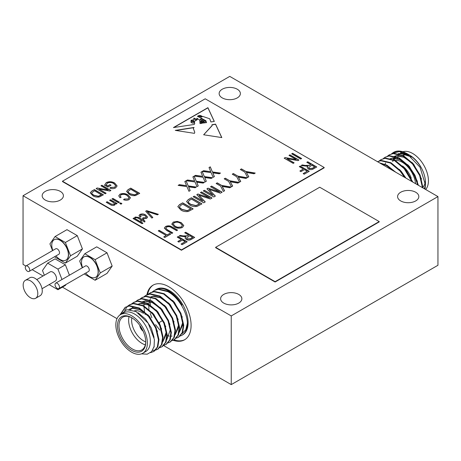 <?xml version="1.0" encoding="UTF-8"?>
<svg xmlns="http://www.w3.org/2000/svg" width="461" height="461" viewBox="0 0 461 461"><rect width="100%" height="100%" fill="white"/><g stroke="black" fill="none" stroke-linecap="round" stroke-linejoin="round"><path stroke-width="0.69" d="M27.51 271.281A3.152 1.821 -120 0 0 29.089 271.437A3.152 1.821 -120 0 0 29.573 268.913A3.152 1.821 -120 0 0 27.51 266.13A3.152 1.821 -120 0 0 25.931 265.974A3.152 1.821 -120 0 0 25.453 268.504A3.152 1.821 -120 0 0 27.51 271.281M29.089 271.437L58.875 254.242A3.152 1.821 -120 0 0 59.354 251.712A3.152 1.821 -120 0 0 57.297 248.934A3.152 1.821 -120 0 0 55.718 248.779L25.931 265.974M55.971 255.918A18.544 18.544 0 0 0 57.988 257.993A11.761 6.788 -120 0 0 60.08 259.508A11.761 6.788 -120 0 0 65.958 260.09A11.761 6.788 -120 0 0 67.761 250.663A11.761 6.788 -120 0 0 60.08 240.302A11.761 6.788 -120 0 0 54.196 239.72A11.761 6.788 -120 0 0 52.03 247.666A18.544 18.544 0 0 0 52.813 250.456M66.032 260.044A11.761 6.788 -120 0 0 66.107 260.004A11.761 6.788 -120 0 0 67.911 250.577A11.761 6.788 -120 0 0 60.23 240.216A11.761 6.788 -120 0 0 54.346 239.634A11.761 6.788 -120 0 0 54.271 239.674M57.25 288.453A3.152 1.821 -120 0 0 58.829 288.609A3.152 1.821 -120 0 0 59.313 286.079A3.152 1.821 -120 0 0 57.25 283.302A3.152 1.821 -120 0 0 55.677 283.146A3.152 1.821 -120 0 0 55.193 285.676A3.152 1.821 -120 0 0 57.25 288.453M58.829 288.609L88.616 271.414A3.152 1.821 -120 0 0 89.1 268.884A3.152 1.821 -120 0 0 87.037 266.106A3.152 1.821 -120 0 0 85.458 265.951L55.677 283.146M85.711 273.091A18.544 18.544 0 0 0 87.734 275.165A11.761 6.788 -120 0 0 89.82 276.675A11.761 6.788 -120 0 0 95.704 277.257A11.761 6.788 -120 0 0 97.502 267.835A11.761 6.788 -120 0 0 89.82 257.474A11.761 6.788 -120 0 0 83.942 256.892A11.761 6.788 -120 0 0 81.77 264.839A18.544 18.544 0 0 0 82.554 267.628M95.773 277.217A11.761 6.788 -120 0 0 95.848 277.176A11.761 6.788 -120 0 0 97.651 267.749A11.761 6.788 -120 0 0 89.97 257.388A11.761 6.788 -120 0 0 84.086 256.806A11.761 6.788 -120 0 0 84.017 256.846M119.82 315.065L125.185 307.314L129.714 305.729L139.355 308.023L148.989 316.062L156.141 327.65L158.976 339.619L157.846 346.793L154.055 351.357L150.493 352.677M153.79 351.501L150.828 352.406M125.185 307.314L129.201 306.029L138.836 308.317L148.477 316.361L155.622 327.95L158.457 339.918L157.334 347.093L153.536 351.651M155.15 290.032A26.289 15.178 60 0 1 155.639 289.727L156.383 289.295A26.289 15.178 60 0 1 169.527 290.597A26.289 15.178 60 0 1 186.705 313.762A26.289 15.178 60 0 1 182.671 334.83L181.928 335.262A26.289 15.178 60 0 1 180.245 336.011M155.639 289.727A26.289 15.178 60 0 1 168.784 291.029A26.289 15.178 60 0 1 182.049 305.113C178.326 298.999 173.734 294.406 168.271 291.329L158.63 289.035L154.614 290.321L158.111 289.335L167.752 291.623C178.096 296.821 187.218 312.143 187.373 323.224A26.289 15.178 60 0 1 181.928 335.262M150.39 304.963A26.289 15.178 60 0 1 150.2 301.753M148.269 294.245L150.482 292.706L154.498 291.421L164.139 293.709L173.78 301.753L180.925 313.342L183.76 325.31L182.631 332.485L178.839 337.043L176.373 338.149M149.969 293L153.986 291.721L163.62 294.009L173.261 302.053L180.407 313.641L183.242 325.61L182.118 332.779L178.321 337.343M146.35 295.092L150.367 293.807L160.007 296.095L169.648 304.139L176.794 315.727L179.629 327.696L178.499 334.87L174.707 339.429L172.241 340.535M174.448 339.573L172.46 340.31M144.143 296.625L145.837 295.386L149.854 294.101L159.489 296.394L169.129 304.439L176.281 316.021L179.11 327.996L177.986 335.164L174.189 339.728M140.011 299.01L142.224 297.472L146.241 296.192L155.876 298.48L165.516 306.525L172.662 318.113L175.497 330.082L174.373 337.25L170.576 341.814L168.109 342.915M141.706 297.771L145.722 296.486L155.363 298.78L164.998 306.824L172.149 318.407L174.984 330.381L173.855 337.55L170.057 342.114M135.88 301.396L138.093 299.857L142.109 298.572L151.744 300.866L161.385 308.91L168.53 320.493L171.365 332.467L170.242 339.636L166.444 344.2L163.983 345.301M137.574 300.157L141.59 298.872L151.231 301.166L160.866 309.21L168.017 320.793L170.852 332.767L169.723 339.936L165.931 344.5M131.748 303.782L133.961 302.243L137.977 300.958L147.612 303.252L157.253 311.296L164.404 322.879L167.239 334.853L166.11 342.022L162.312 346.586L159.852 347.686M133.442 302.543L137.459 301.258L147.099 303.551L156.74 311.59L163.886 323.178L166.721 335.147L165.591 342.321L161.799 346.885M127.616 306.167L129.829 304.629L133.846 303.344L143.486 305.637L153.121 313.682L160.272 325.264L163.108 337.239L161.978 344.407L158.181 348.971L155.72 350.072M157.921 349.115L155.933 349.847M129.316 304.928L133.327 303.643L142.968 305.937L152.608 313.976L159.754 325.564L162.589 337.533L161.459 344.707L157.668 349.265M155.42 350.147L152.562 350.36M159.829 330.082L155.564 324.619M151.871 317.767L150.246 313.371M152.401 291.859L154.101 290.62M145.134 314.425L144.737 312.754M144.506 311.561L144.022 307.337M143.993 305.914L144.109 303.649M144.374 301.817L144.5 301.206M124.706 310.403L127.392 306.375M142.754 353.264L145.728 351.547A22.295 12.873 -120 0 0 149.145 333.683A22.295 12.873 -120 0 0 134.583 314.039A22.295 12.873 -120 0 0 123.439 312.933L120.459 314.65A22.295 12.873 -120 0 0 117.042 332.514A22.295 12.873 -120 0 0 131.61 352.158A22.295 12.873 -120 0 0 142.754 353.264A22.295 12.873 -120 0 0 146.172 335.401A22.295 12.873 -120 0 0 131.61 315.756A22.295 12.873 -120 0 0 120.459 314.65M143.434 352.872L144.368 352.331M120.436 314.667L126.775 309.734L136.024 311.544L148.212 323.242L154.389 339.411L154.101 346.499L151.6 351.645L147.192 354.198L141.475 353.846M131.61 350.268A19.979 11.537 60 0 1 117.48 325.8A19.979 11.537 60 0 1 131.61 317.646L131.61 317.646A19.979 11.537 60 0 1 145.734 342.114A19.979 11.537 60 0 1 131.61 350.268M131.984 317.865A18.93 10.926 -120 0 0 122.885 317.133A18.93 10.926 -120 0 0 119.987 332.306A18.93 10.926 -120 0 0 132.353 348.983A18.93 10.926 -120 0 0 141.815 349.922A18.93 10.926 -120 0 0 145.728 341.676M145.319 344.834A18.93 10.926 60 0 1 142.017 343.405A18.93 10.926 60 0 1 129.045 316.644M134.491 310.823A18.93 10.926 60 0 1 142.017 312.495L143.504 313.353L142.017 312.495M131.817 317.779A16.826 9.716 -120 0 0 143.504 340.829A16.826 9.716 -120 0 0 145.722 341.866M139.81 325.408A5.255 3.037 -120 0 0 143.112 331.131M140 325.679A5.255 3.037 -120 0 0 142.973 330.831M146.915 294.786A31.544 18.215 60 0 1 153.012 285.175A31.544 18.215 60 0 1 168.784 286.736A31.544 18.215 60 0 1 189.396 314.535A31.544 18.215 60 0 1 184.556 339.815A31.544 18.215 60 0 1 173.094 340.253M147.641 294.47A31.544 18.215 60 0 1 153.386 284.967M422.483 187.656L419.643 175.514L412.497 163.932L402.856 155.887L393.221 153.594L389.205 154.879L387.511 156.118M423.008 187.955L420.161 175.22L413.016 163.632L403.375 155.588L393.734 153.3L389.205 154.879M393.78 171.089L386.335 165.43L380.221 163.257M395.561 172.114L386.854 165.13L379.438 162.808M404.522 177.289L400.102 171.083L390.467 163.044L380.826 160.751L377.49 161.678M405.559 177.883L400.621 170.789L390.98 162.745L381.345 160.451L377.461 161.661M411.892 181.542L404.234 168.703L394.599 160.659L384.958 158.365L380.942 159.65L379.247 160.889M412.693 182.003L404.752 168.403L395.112 160.359L385.477 158.065L380.942 159.65M417.747 184.919L414.243 175.163L408.365 166.317L398.73 158.273L389.09 155.979L385.073 157.264L383.379 158.503M418.392 185.293L414.935 175.215L408.884 166.018L399.243 157.973L389.608 155.685L385.073 157.264M389.464 154.735L387.799 156.031M409.696 155.201A22.295 12.873 60 0 1 425.457 182.504L425.457 184.924L420.034 167.216L406.948 153.617L403.634 152.032A26.289 15.178 -120 0 0 393.723 152.268L391.637 153.738M425.422 183.668A22.295 12.873 60 0 1 424.293 188.699M406.948 153.617L408.377 154.441C413.183 157.287 417.257 161.35 420.588 166.628C417.476 161.471 413.799 157.639 409.552 155.121L409.045 154.844M425.013 189.119L425.457 184.924M394.443 160.013A22.295 12.873 60 0 1 395.175 157.933M395.97 156.533A22.295 12.873 60 0 1 396.454 155.881M408.302 154.452L398.195 153.599M402.879 151.767A22.295 12.873 60 0 1 412.67 153.484A22.295 12.873 60 0 1 426.615 171.262A22.295 12.873 60 0 1 425.664 189.494M403.058 155.42A18.93 10.926 60 0 1 408.849 155.299M415.563 183.662A18.93 10.926 -120 0 0 402.257 162.243A18.93 10.926 -120 0 0 395.331 160.474M393.147 161.12A18.93 10.926 -120 0 0 392.795 161.304M35.658 298.273L40.124 295.697A10.349 5.976 -120 0 0 41.709 287.405A10.349 5.976 -120 0 0 34.95 278.288A10.349 5.976 -120 0 0 29.769 277.776L25.309 280.351A10.349 5.976 -120 0 0 23.724 288.644A10.349 5.976 -120 0 0 30.484 297.76A10.349 5.976 -120 0 0 35.658 298.273A10.349 5.976 -120 0 0 37.249 289.981A10.349 5.976 -120 0 0 30.484 280.864A10.349 5.976 -120 0 0 25.309 280.351M237.265 89.221A10.62 6.131 0 0 0 225.694 87.895A10.62 6.131 0 0 0 219.136 93.56A10.62 6.131 0 0 0 222.248 97.893A10.62 6.131 0 0 0 233.819 99.224A10.62 6.131 0 0 0 240.377 93.56A10.62 6.131 0 0 0 237.265 89.221M60.305 191.39A10.62 6.131 0 0 0 48.728 190.065A10.62 6.131 0 0 0 42.17 195.729A10.62 6.131 0 0 0 45.282 200.062A10.62 6.131 0 0 0 56.859 201.394A10.62 6.131 0 0 0 63.411 195.729A10.62 6.131 0 0 0 60.305 191.39M238.752 294.418A10.62 6.131 0 0 0 227.181 293.092A10.62 6.131 0 0 0 220.623 298.757A10.62 6.131 0 0 0 223.735 303.09A10.62 6.131 0 0 0 235.306 304.421A10.62 6.131 0 0 0 241.864 298.757A10.62 6.131 0 0 0 238.752 294.418M415.718 192.249A10.62 6.131 0 0 0 404.141 190.923A10.62 6.131 0 0 0 397.589 196.588A10.62 6.131 0 0 0 400.695 200.921A10.62 6.131 0 0 0 412.272 202.252A10.62 6.131 0 0 0 418.83 196.588A10.62 6.131 0 0 0 415.718 192.249M42.032 288.719L55.418 280.985A5.255 3.037 -120 0 0 56.225 276.773A5.255 3.037 -120 0 0 52.79 272.14A5.255 3.037 -120 0 0 50.163 271.881L36.776 279.608M231.243 315.929L437.95 196.588L437.95 265.271L231.243 384.612L231.243 315.929L23.05 195.729L23.05 264.412L25.851 266.032M437.95 196.588L229.757 76.388L23.05 195.729M84.594 273.736L84.818 274.318L95.122 280.265L107.015 273.396L112.167 266.066L107.015 252.789L96.712 246.842L84.818 253.711L79.667 261.041L82.283 267.783M32.155 269.668L43.075 275.972M62.402 287.134L117.008 318.66M163.667 345.6L231.243 384.612M49.125 284.621L57.942 289.71L65.381 285.417L66.079 284.425M69.415 275.211L65.381 264.81L55.078 258.863L47.639 263.156L42.487 270.486L44.337 275.246M54.847 256.564L55.078 257.146L65.381 263.093L77.275 256.224L82.427 248.9L77.275 235.623L66.972 229.67L55.078 236.539L49.926 243.869L52.542 250.611M189.609 204.949L186.584 201.561L188.29 199.567L191.396 197.775L201.924 203.848L197.083 206.419C194.167 206.833 191.678 206.344 189.609 204.949M166.686 227.083L165.741 228.183L167.579 229.901L172.777 232.903L171.838 233.445L166.646 230.448L164.312 228.068L165.557 226.518C168.011 225.446 170.288 225.648 172.391 227.129L177.583 230.131L176.644 230.673L171.446 227.671C170.034 226.593 168.444 226.397 166.686 227.083M166.214 235.473L158.25 230.875L159.183 230.333L167.153 234.931L169.613 233.514L170.668 234.119L164.808 237.501L163.753 236.896L166.214 235.473L163.903 236.977M303.396 168.991L299.293 166.623L300.232 166.081L309.256 171.29L304.214 174.2L303.159 173.59L307.262 171.221L304.45 169.596L300.935 171.63L299.88 171.019L303.396 168.991L300.03 171.106M300.699 159.045L291.68 153.836L292.614 153.294L301.638 158.503L300.699 159.045M296.164 159.541L288.984 155.392L289.923 154.85L298.941 160.059L297.944 160.635L286.949 158.682L294.141 162.837L293.202 163.373L284.178 158.169L285.18 157.587L296.164 159.541L285.18 157.587M188.71 235.07L184.728 232.765L185.668 232.229L194.686 237.432L191.373 239.345C189.719 240.348 188.002 240.383 186.227 239.449L185.074 238.026L185.841 236.793L179.104 236.015L180.17 235.398L183.138 235.911L187.518 235.755L188.71 235.07L187.518 235.755M127.069 195.504C125.259 194.26 123.248 194.023 121.041 194.796L120.2 195.954L121.093 197.331L119.923 197.74L118.754 195.833L119.952 194.202C122.833 193.107 125.519 193.366 128.008 194.968L130.434 197.786L129.126 199.596C127.357 200.42 125.501 200.454 123.554 199.699L124.257 199.025L128.112 198.962L129.068 197.723L127.069 195.504M120.978 204.165L119.687 203.422L120.626 202.88L121.911 203.624L120.978 204.165M118.517 202.742L111.954 198.956L112.893 198.414L119.451 202.2L118.517 202.742M92.863 195.735L90.27 192.831L91.733 191.119L94.39 189.586L103.414 194.796L99.271 196.997C96.77 197.348 94.632 196.928 92.863 195.735M212.1 125.507L203.653 134.773L221.816 137.585L215.558 124.118L211.951 124.741L212.1 125.594M200.005 123.588L199.78 120.275L196.916 118.166L197.325 119.606L194.288 121.456L194.715 123.398L194.277 124.447L173.434 127.576L207.911 107.672L214.313 121.439L210.913 121.952L209.732 118.794L202.725 116.414L201.555 117.054L198.017 115.918L197.51 116.293L205.865 120.707L206.574 122.603L205.341 122.787L205.162 120.897L201.44 118.892L200.016 119.382L203.993 121.226L204.598 122.897L203.889 123.006L203.681 121.75L201.999 120.961L200.472 121.001L203.071 122.436L203.122 123.122L200.351 122.326L202.033 123.283L200.005 123.588M175.249 130.377L194.45 133.35L194.761 132.221L193.32 128.423L194.069 127.455L175.249 130.377M181.427 249.902L324.187 167.481L205.22 98.798L62.46 181.219L181.427 249.902L181.427 250.248L324.187 167.821L324.187 167.481M310.777 164.594L306.796 162.295L307.729 161.753L316.753 166.963L313.44 168.876C311.786 169.873 310.069 169.907 308.288 168.974L307.141 167.55L307.908 166.317L301.171 165.539L302.237 164.923L305.205 165.436L309.579 165.286L310.777 164.594L309.579 165.286M115.486 204.102L115.354 203.485L114.714 205.076C113.06 205.733 111.562 205.571 110.231 204.592L106.214 202.27L107.148 201.728L111.136 204.033L113.971 204.419L114.507 203.704L113.193 202.379L109.609 200.31L110.548 199.769L117.111 203.555L116.287 204.027L115.354 203.485L115.492 204.021M106.093 184.976L107.747 185.933L109.977 184.648L111.032 185.253L107.868 187.08L104.561 185.172L106.284 182.585C109.211 181.317 112.011 181.467 114.68 183.034L117.111 185.95L115.602 187.892C113.798 188.831 111.885 188.901 109.856 188.094L110.559 187.42L114.633 187.235L115.723 185.829L113.781 183.593C111.781 182.343 109.655 182.199 107.39 183.161L106.093 185.149L107.747 185.933M108.133 189.944L100.953 185.795L101.893 185.253L110.911 190.462L109.914 191.038L98.919 189.085L106.111 193.24L105.171 193.781L96.147 188.572L97.156 187.99L108.133 189.944L97.156 187.99M129.166 194.283L126.579 191.378L128.043 189.667L130.699 188.134L139.723 193.343L135.58 195.545C133.079 195.896 130.941 195.476 129.166 194.283M142.057 223.723L133.039 218.514L133.972 217.972L142.996 223.182L142.057 223.723M136.813 217.546L135.73 217.909L134.675 217.436L135.373 217.033L138.663 217.436L142.409 219.597L143.112 219.194L144.051 219.736L143.348 220.139L144.99 221.084L144.754 222.035L142.409 220.681L141.475 221.222L140.536 220.681L141.475 220.139L136.813 217.546M144.777 215.552L140.812 214.976L140.34 215.656L141.124 216.687L140.069 217.166L139.009 215.639L139.873 214.434C141.982 213.65 143.924 213.835 145.699 215.005L147.578 217.102L146.644 218.37L142.409 218.381L143.233 217.771L145.705 217.834L146.235 217.085L144.777 215.552M151.865 218.065L145.682 211.213L146.656 210.654L158.371 214.307L157.408 214.861L147.272 211.513L152.839 217.5L151.865 218.065M171.913 224.444L173.186 222.11L177.26 221.395L181.271 222.651L183.789 225.573L182.435 227.457C179.525 228.604 176.788 228.397 174.229 226.841L171.844 223.948M181.329 239.466L177.231 237.098L178.165 236.556L187.189 241.766L182.153 244.676L181.098 244.065L185.195 241.697L182.383 240.072L178.868 242.1L177.813 241.495L181.329 239.466L177.963 241.581M209.605 197.867L200.42 192.565L201.509 191.932L212.037 198.011L210.325 198.996L198.858 195.216L205.249 201.93L203.699 202.823L193.171 196.749L194.265 196.115L202.955 201.134L196.795 194.657L197.913 194.012L209.605 197.867L197.913 194.012M180.862 209.997L177.837 206.614L179.542 204.615L182.648 202.823L193.171 208.902L188.336 211.466C185.42 211.881 182.931 211.392 180.862 209.997M210.447 170.973L209.012 167.556L210.262 166.836L212.412 171.936L220.514 173.071L219.263 173.791L212.832 172.887L214.382 176.609L213.132 177.329L211.155 172.65L202.333 171.411L203.583 170.691L210.758 171.699L210.447 170.973M219.718 192.03L210.533 186.722L211.628 186.094L222.15 192.168L220.444 193.159L208.971 189.373L215.362 196.092L213.812 196.985L203.289 190.906L204.384 190.278L213.068 195.291L206.908 188.814L208.026 188.169L219.718 192.03L208.026 188.169M220.6 186.065L216.14 183.49L217.229 182.856L221.689 185.431L231.036 187.039L229.814 187.748L222.173 186.434L224.605 190.75L223.383 191.459L220.6 186.065M228.662 181.409L224.202 178.833L225.296 178.2L229.757 180.775L239.103 182.383L237.876 183.092L230.241 181.778L232.672 186.094L231.451 186.803L228.662 181.409M236.729 176.747L232.269 174.177L233.364 173.543L237.824 176.119L247.171 177.727L245.944 178.436L238.302 177.122L240.74 181.438L239.513 182.147L236.729 176.747M202.385 175.629L200.944 172.212L202.195 171.492L204.344 176.592L212.446 177.727L211.196 178.447L204.77 177.543L206.315 181.265L205.064 181.991L203.094 177.306L194.265 176.067L195.516 175.347L202.69 176.356L202.385 175.629M194.317 180.286L192.882 176.868L194.127 176.148L196.277 181.248L204.384 182.383L203.134 183.103L196.703 182.204L198.247 185.921L197.003 186.647L195.026 181.962L186.204 180.724L187.448 180.003L194.628 181.012L194.317 180.286M186.25 184.942L184.815 181.525L186.065 180.804L188.215 185.904L196.317 187.039L195.066 187.76L188.635 186.861L190.186 190.577L188.935 191.303L186.964 186.619L178.136 185.38L179.387 184.659L186.561 185.668L186.25 184.942M244.791 172.091L240.331 169.521L241.426 168.887L245.886 171.463L255.233 173.071L254.005 173.78L246.37 172.466L248.802 176.782L247.58 177.491L244.791 172.091M215.627 247.327L215.627 247.672L275.113 282.011L379.207 221.914L379.207 221.568L319.727 187.229L215.627 247.327L275.113 281.671L275.113 282.011M62.46 181.219L62.46 181.559L181.427 250.248M57.942 289.71L58.662 288.69M61.981 279.504L57.942 269.103L65.381 264.81M57.942 269.103L47.639 263.156M402.516 165.977A16.826 9.716 60 0 1 411.293 178.223M425.226 181.53A18.93 10.926 60 0 1 422.996 187.195M397.319 158.693A22.295 12.873 60 0 1 397.405 158.33M397.739 157.236A22.295 12.873 60 0 1 398.517 155.507M399.589 153.98A22.295 12.873 60 0 1 399.941 153.599M400.603 152.914L401.525 152.384A22.295 12.873 60 0 1 402.845 151.784M392.173 153.582L399.18 151.571L407.564 153.991M393.538 152.384A26.289 15.178 -120 0 0 391.919 153.651M403.634 152.032L397.353 151.214L393.337 152.493M408.481 154.573L401.272 153.179L398.88 153.772M395.918 155.778L395.411 156.348M394.368 157.887L393.59 159.61M421.556 179.024L413.736 164.346L411.8 162.26M405.634 157.599L397.146 155.564L394.749 156.158M394.143 156.429L393.682 156.677M417.424 181.404L409.604 166.732L407.668 164.646M401.502 159.984L393.014 157.95L390.617 158.544M390.012 158.815L389.551 159.062M412.791 182.06L405.478 169.118L403.536 167.032M405.887 178.079L401.347 171.504L399.405 169.418M395.619 172.143L395.273 171.803M411.667 157.022L400.759 153.478L399.065 153.824M394.028 157.887L393.245 159.46M392.72 161.004L392.616 161.413M411.281 162.56L403.784 157.236L396.627 155.864L394.933 156.21M417.528 184.798L416.911 181.703M407.149 164.946L399.652 159.615L392.495 158.244L390.801 158.59M385.592 162.958L384.987 164.231M184.924 339.59A31.544 18.215 60 0 1 173.947 339.861M128.901 309.55L132.607 308.294L139.764 309.665L147.261 314.99M130.423 309.671L131.379 308.507M131.598 308.288L133.275 307.02M137.407 304.635L138.473 304.116M139.176 303.868L140.864 303.522L148.021 304.894L155.524 310.224M165.28 326.982L166.104 332.41L162.739 341.883M141.539 302.249L142.605 301.73M143.302 301.482L144.996 301.137L152.153 302.508L159.65 307.839M169.412 324.596L170.236 330.024L166.87 339.498M145.232 314.494L144.938 312.915M149.802 297.483L150.868 296.959M151.565 296.717L153.259 296.365L160.416 297.743L167.913 303.067M177.675 319.825L178.493 325.253L175.128 334.732M172.074 336.069L171.164 336.173M169.325 336.092L167.245 335.596M148.92 309.423L148.77 305.251M148.88 303.972L149.473 301.114M149.877 299.967L150.488 298.693M181.801 317.439L182.625 322.867L179.26 332.346M159.737 323.651L159.126 322.781M138.116 312.771L145.584 319.168L151.254 327.95L154.078 337.348M128.971 309.556L129.408 309.262M129.662 309.106L133.12 307.994L141.613 310.028M147.779 314.696L149.716 316.782L157.535 331.453M130.711 309.711L131.679 308.438M131.892 308.213L133.534 306.876M151.905 312.31L153.847 314.396L161.667 329.068M137.925 304.335L138.381 304.093M138.992 303.816L141.383 303.223L149.871 305.263M156.037 309.925L157.979 312.011L165.799 326.682M166.617 333.493L162.721 341.964M142.051 301.955L142.512 301.707M143.123 301.431L145.515 300.837L154.003 302.877M160.169 307.539L162.111 309.625L169.925 324.296M164.3 305.153L166.237 307.239L174.056 321.911M150.315 297.184L150.776 296.936M151.381 296.665L153.778 296.071L162.266 298.106M168.432 302.768L170.368 304.854L178.188 319.531M179.012 326.336L175.111 334.807M172.564 300.388L174.5 302.474L182.32 317.145M183.144 323.95L179.243 332.421M120.35 314.719L125.444 307.164M187.373 323.224L185.795 329.742L181.986 333.81M275.113 281.671L379.207 221.568M193.701 127.685L175.802 130.457M194.761 132.301L193.32 128.51M196.363 120.05L196.835 119.376L194.023 118.102L193.683 118.748L196.363 120.223L196.83 119.462M191.77 121.427A0.709 0.409 0 0 0 190.848 121.813A0.709 0.409 0 0 0 190.975 122.044L192.888 123.018L194.254 122.856L193.885 121.813L191.77 121.427M190.866 121.9A0.709 0.409 0 0 0 190.848 121.986A0.709 0.409 0 0 0 190.975 122.217L191.759 122.707M191.759 122.88L192.888 123.018M192.888 123.191L194.254 122.856M198.956 116.172L202.068 116.333C200.679 115.336 199.457 115.181 198.409 115.855L198.956 116.345L202.068 116.333M198.265 115.78L198.956 116.345M196.922 118.264L197.32 119.693M194.288 121.543L194.715 123.485M214.238 121.45L207.911 107.839L173.832 127.518M197.515 116.385L201.924 118.431M201.924 118.604L205.865 120.707M205.865 120.88L206.516 122.614M200.022 119.468L203.993 121.226M204.54 122.908L203.993 121.399M203.912 123.001L203.987 122.113M203.105 123.122L203.071 122.603L200.858 121.485M200.858 121.658L200.5 121.099M200.374 122.407L202.027 123.283M193.597 119.727L190.917 120.35L193.966 121.352L193.597 119.727M190.929 120.43L192.254 121.514M193.044 121.658L193.966 121.352M196.363 120.223L193.689 118.834M203.681 134.779L212.1 125.68M221.729 137.574L215.558 124.291L212.008 124.902M306.94 162.381L307.729 161.753M307.729 161.926L316.603 167.049M307.147 167.637L307.908 166.317M301.396 165.58L302.237 164.923M302.237 165.096L305.205 165.608L309.579 165.453M308.582 167.671L309.222 168.605L312.316 168.472L314.759 167.066L311.832 165.199L308.576 167.585L309.222 168.432L312.316 168.305L314.759 166.894M109.758 200.397L110.548 199.769M110.548 199.941L116.961 203.641M106.364 202.356L107.148 201.728M107.148 201.901L111.136 204.033M111.136 204.206L113.971 204.419M113.971 204.592L114.501 203.791M107.747 186.106L109.977 184.648M109.977 184.821L110.882 185.339M104.561 185.345L106.284 182.585M106.284 182.758C109.211 181.49 112.011 181.64 114.68 183.201L114.68 183.034M114.68 183.201L117.111 186.037M109.989 188.146L110.559 187.42M110.559 187.592L114.633 187.235M114.633 187.408L115.723 185.916M101.103 185.881L101.893 185.253M101.893 185.426L110.767 190.549M105.961 193.326L98.919 189.085M96.297 188.658L97.156 188.163M90.27 192.923L91.733 191.119M91.733 191.292L94.39 189.586M94.39 189.759L103.264 194.882M91.681 193.078L91.964 193.891L93.808 195.372L98.383 196.444L101.42 194.899L94.511 190.733L91.676 192.986L91.964 193.724L93.808 195.199L98.383 196.271L101.42 194.726M112.104 199.043L112.893 198.414M112.893 198.587L119.307 202.287M119.837 203.508L120.626 202.88M120.626 203.053L121.767 203.71M120.206 196.04L120.949 197.383M118.759 195.919L119.952 194.202M119.952 194.375C122.833 193.28 125.519 193.534 128.008 195.136L128.008 194.968M128.008 195.136L130.434 197.873M123.686 199.746L124.257 199.025M124.257 199.198L128.112 198.962M128.112 199.135L129.063 197.804M126.579 191.471L128.043 189.667M128.043 189.84L130.699 188.134M130.699 188.301L139.574 193.43M127.985 191.626L128.273 192.439L130.117 193.92L134.693 194.991L137.73 193.447L130.82 189.281L127.985 191.534L128.273 192.272L130.117 193.747L134.693 194.819L137.73 193.274M133.189 218.6L133.972 217.972M133.972 218.145L142.847 223.268M134.843 217.511L135.373 217.033M135.373 217.206L138.663 217.609L142.409 219.597M142.409 219.77L143.112 219.194M143.112 219.367L143.901 219.822M144.95 221.24L143.348 220.139M140.686 220.767L141.475 220.139M140.346 215.736L140.98 216.751M139.015 215.725L139.873 214.434M139.873 214.607C141.982 213.818 143.924 214.008 145.699 215.172L145.699 215.005M145.699 215.172L147.578 217.183M142.558 218.445L143.233 217.771M143.233 217.944L145.705 217.834M145.705 218.001L146.229 217.166M145.785 211.328L146.656 210.654M146.656 210.827L158.181 214.417M152.735 217.563L147.272 211.513M184.878 232.851L185.668 232.229M185.668 232.396L194.536 237.519M185.08 238.112L185.841 236.793M179.329 236.055L180.17 235.398M180.17 235.571L183.138 236.084L187.518 235.928M186.515 238.141L187.154 239.075L190.255 238.948L192.692 237.536L189.765 235.675L186.509 238.055L187.154 238.907L190.255 238.775L192.692 237.369M289.133 155.478L289.923 154.85M289.923 155.023L298.791 160.146M293.991 162.917L286.949 158.682M284.328 158.25L285.18 157.76M291.825 153.922L292.614 153.294M292.614 153.467L301.488 158.59M299.443 166.709L300.232 166.081M300.232 166.254L309.106 171.377M303.309 173.676L307.262 171.221M158.394 230.961L159.183 230.333M159.183 230.506L167.153 234.931M167.153 235.104L169.613 233.514M169.613 233.681L170.518 234.205M165.747 228.264L167.579 230.074L172.627 232.989M164.312 228.155L165.557 226.518M165.557 226.691C168.011 225.619 170.288 225.821 172.391 227.302L177.433 230.212M171.849 224.034L173.186 222.283L177.26 221.395M177.26 221.568L181.271 222.651M181.271 222.824L183.783 225.66M173.261 224.196L175.197 226.489L177.629 227.44L181.375 227.025L182.389 225.544M181.375 226.858L182.389 225.464L180.314 223.187C178.436 222.029 176.413 221.874 174.246 222.715L173.255 224.109L175.197 226.316L177.629 227.267L181.375 227.025M177.376 237.185L178.165 236.556M178.165 236.729L187.039 241.852M181.242 244.151L185.195 241.697M200.564 192.652L201.509 191.932M201.509 192.104L211.887 198.097M205.139 201.993L198.858 195.216M193.32 196.835L194.265 196.115M194.265 196.288L202.955 201.134M196.899 194.767L197.913 194.185M186.584 201.647L188.29 199.567M188.29 199.734L191.396 197.775M191.396 197.942L201.774 203.935M188.226 201.832L188.566 202.771L190.716 204.5L196.052 205.75L199.596 203.941L191.534 199.112L189.655 200.201L188.226 201.739L188.566 202.598L190.716 204.327L196.052 205.577L199.596 203.774M177.837 206.701L179.542 204.615M179.542 204.788L182.648 202.823M182.648 202.996L193.026 208.989M179.479 206.88L179.813 207.825L181.968 209.548L187.304 210.798L190.848 208.994L182.787 204.165L180.908 205.249L179.473 206.793L179.813 207.652L181.968 209.375L187.304 210.625L190.848 208.821M209.069 167.695L210.262 166.836M210.262 167.009L212.412 171.936M212.412 172.103L220.272 173.209M214.325 176.644L212.832 172.887M202.569 171.446L203.583 170.691M203.583 170.864L210.758 171.699M210.683 186.809L211.628 186.094M211.628 186.261L222.006 192.254M215.258 196.15L208.971 189.373M203.439 190.992L204.384 190.278M204.384 190.445L213.068 195.291M207.012 188.929L208.026 188.342M216.284 183.576L217.229 182.856M217.229 183.029L221.689 185.431M221.689 185.604L230.811 187.172M224.536 190.796L222.173 186.434M224.351 178.92L225.296 178.2M225.296 178.372L229.757 180.775M229.757 180.948L238.873 182.516M232.603 186.135L230.241 181.778M232.419 174.264L233.364 173.543M233.364 173.716L237.824 176.119M237.824 176.292L246.94 177.86M240.665 181.478L238.302 177.122M201.002 172.351L202.195 171.492M202.195 171.665L204.344 176.592M204.344 176.759L212.21 177.865M206.257 181.3L204.77 177.543M194.507 176.102L195.516 175.347M195.516 175.52L202.69 176.356M192.94 177.007L194.127 176.148M194.127 176.321L196.277 181.248M196.277 181.415L204.142 182.521M198.19 185.956L196.703 182.204M186.44 180.758L187.448 180.003M187.448 180.176L194.628 181.012M184.873 181.663L186.065 180.804M186.065 180.977L188.215 185.904M188.215 186.077L196.075 187.178M190.128 190.612L188.635 186.861M178.372 185.414L179.387 184.659M179.387 184.832L186.561 185.668M240.481 169.602L241.426 168.887M241.426 169.06L245.886 171.463M245.886 171.636L255.002 173.203M248.733 176.822L246.37 172.466M95.122 280.265L100.273 272.935L112.167 266.066M100.273 272.935L95.122 259.658L107.015 252.789M95.122 259.658L84.818 253.711M65.381 263.093L70.533 255.769L82.427 248.9M70.533 255.769L65.381 242.486L77.275 235.623M65.381 242.486L55.078 236.539M146.356 295.092L145.837 295.386M162.652 320.528L159.039 322.614M153.703 347.173L154.222 346.874"/></g></svg>
